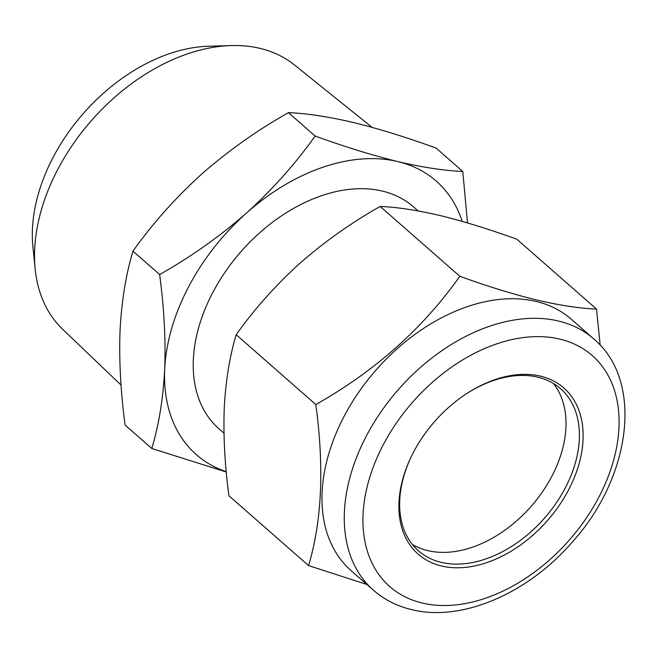 <?xml version="1.0" encoding="UTF-8"?>
<svg xmlns="http://www.w3.org/2000/svg" width="658" height="658" viewBox="0 0 658 658"><rect width="100%" height="100%" fill="white"/><g stroke="black" fill="none" stroke-linecap="round" stroke-linejoin="round"><path stroke-width="0.99" d="M553.378 383.441A107.805 73.219 -48.8 0 1 538.713 497.053A107.805 73.219 -48.8 0 1 427.741 550.606A107.805 73.219 -48.8 0 1 412.286 544.363M465.963 394.084A107.805 73.219 -48.8 0 1 537.931 377.19A107.805 73.219 -48.8 0 1 560.6 388.705A107.805 73.219 -48.8 0 1 555.911 503.485A107.805 73.219 -48.8 0 1 441.131 562.343A107.805 73.219 -48.8 0 1 418.455 550.828A107.805 73.219 -48.8 0 1 411.414 456.298M540.629 376.179A110.503 75.053 -48.8 0 1 568.677 489.7A110.503 75.053 -48.8 0 1 441.411 565.962A110.503 75.053 -48.8 0 1 411.184 456.775A110.503 75.053 -48.8 0 1 466.407 393.788A110.503 75.053 -48.8 0 1 540.629 376.179M373.415 590.193L351.109 570.634A167.099 113.497 -48.8 0 1 358.371 392.719A167.099 113.497 -48.8 0 1 536.286 301.487A167.099 113.497 -48.8 0 1 571.432 319.344L593.746 338.903A167.099 113.497 -48.8 0 0 558.601 321.055A167.099 113.497 -48.8 0 0 380.686 412.286A167.099 113.497 -48.8 0 0 373.415 590.193C384.239 599.619 396.922 606.084 411.464 609.579C461.9 622.328 528.218 593.286 572.444 541.912C631.129 476.96 644.034 381.007 593.746 338.903M600.178 345.187L596.51 309.071C579.418 308.372 559.407 305.328 536.459 299.958C512.779 294.118 487.224 286.23 459.81 276.278C422.847 328.49 374.854 371.244 315.84 404.538C324.328 467.649 321.902 521.333 308.561 565.592L366.917 584.493M121.064 385.062L62.691 329.313A175.859 119.443 -48.8 0 1 35.187 269.122A175.859 119.443 -48.8 0 1 231.197 45.566A175.859 119.443 -48.8 0 1 260.124 48.396A175.859 119.443 -48.8 0 1 294.463 64.961L372.074 127.364M35.187 269.122L32.9 246.66A157.665 107.089 -48.8 0 1 208.627 46.233L231.197 45.566M223.967 433.178L218.966 428.794A147.565 100.222 -48.8 0 1 225.381 271.68A147.565 100.222 -48.8 0 1 382.495 191.116A147.565 100.222 -48.8 0 1 413.528 206.883L418.118 210.914M151.792 448.493L125.102 425.093C120.644 391.666 118.958 360.049 120.06 330.267C121.648 300.821 125.941 274.452 132.957 251.159C152.598 223.506 175.53 197.803 201.735 174.033C228.482 150.633 257.393 130.169 288.451 112.641C306.628 113.357 328.243 116.647 353.297 122.487C378.523 128.68 406.118 137.201 436.081 148.058L462.763 171.458C444.306 170.693 422.691 167.412 397.917 161.613C372.346 155.304 344.751 146.783 315.133 136.042C295.5 163.686 272.568 189.397 246.363 213.159C219.608 236.559 190.705 257.031 159.647 274.559C164.105 307.985 165.791 339.602 164.689 369.385C163.102 398.83 158.808 425.2 151.792 448.493L226.286 472M132.957 251.159L159.647 274.559M288.451 112.641L315.133 136.042M467.525 222.939L462.763 171.458M226.253 471.679A181.929 123.564 -48.8 0 1 164.689 369.385A181.929 123.564 -48.8 0 1 246.363 213.159A181.929 123.564 -48.8 0 1 397.917 161.613A181.929 123.564 -48.8 0 1 462.204 221.384M315.84 404.538L236.197 334.708C229.7 356.274 225.719 380.694 224.255 407.952C223.235 435.538 224.789 464.803 228.918 495.762L308.561 565.592M236.197 334.708C254.383 309.104 275.612 285.301 299.875 263.299C324.641 241.626 351.405 222.675 380.168 206.447L459.81 276.278M380.168 206.447C396.996 207.114 417.007 210.157 440.21 215.569C463.569 221.302 489.116 229.198 516.859 239.241L596.51 309.071M559.983 339.15A153.627 104.342 131.2 0 0 383.055 445.17A153.627 104.342 131.2 0 0 422.049 602.999A153.627 104.342 131.2 0 0 598.977 496.971A153.627 104.342 131.2 0 0 559.983 339.15"/></g></svg>
